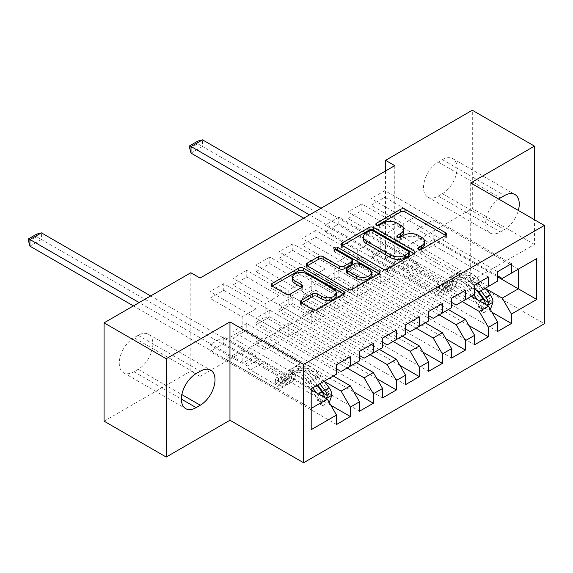 <?xml version="1.0" encoding="UTF-8"?>
<svg xmlns="http://www.w3.org/2000/svg" width="573" height="573" viewBox="0 0 573 573"><rect width="100%" height="100%" fill="white"/><g stroke="black" fill="none" stroke-linecap="round" stroke-linejoin="round"><path stroke-width="0.43" stroke-dasharray="2.87 2.15" d="M419.415 249.584L418.519 250.1A2.235 1.289 0 0 0 417.867 251.01A2.235 1.289 0 0 0 418.519 251.927A2.235 1.289 0 0 0 421.685 251.927L445.687 238.067A3.194 1.848 0 0 0 446.625 236.764A3.194 1.848 0 0 0 445.687 235.46L445.644 235.431M377.399 225.325L376.504 225.841A2.235 1.289 0 0 0 375.845 226.75A2.235 1.289 0 0 0 376.504 227.667A2.235 1.289 0 0 0 379.663 227.667L382.771 225.869L382.771 223.212M398.407 237.451L397.512 237.967A2.235 1.289 0 0 0 396.86 238.884A2.235 1.289 0 0 0 397.512 239.793A2.235 1.289 0 0 0 400.677 239.793L403.779 238.003L403.779 235.345M373.345 343.435L246.762 270.356L246.762 277.003L232.953 284.974L265.177 303.575L265.177 316.998L255.973 322.312L336.523 368.819M246.762 270.356L232.953 278.328L232.953 284.974M347.109 368.016L278.987 328.687L278.987 342.11L246.762 323.509L246.762 330.148L232.953 338.12L359.536 411.206M246.762 323.509L232.953 331.481L232.953 338.12M419.379 316.862L292.796 243.783L292.796 250.422L278.987 258.394L311.203 277.003L311.203 290.418L302 295.732L382.556 342.239M292.796 243.783L278.987 251.755L278.987 258.394M393.142 341.444L325.013 302.114L325.013 315.537L292.796 296.929L292.796 303.575L278.987 311.547L405.569 384.626M292.796 296.929L278.987 304.9L278.987 311.547M465.405 290.289L338.822 217.203L338.822 223.85L325.013 231.821L357.237 250.422L357.237 263.845L348.033 269.16L428.583 315.666M338.822 217.203L325.013 225.175L325.013 231.821M439.169 314.871L371.046 275.541L371.046 288.957L338.822 270.356L338.822 277.003L325.013 284.974L451.596 358.053M338.822 270.356L325.013 278.328L325.013 284.974M511.438 263.709L384.855 190.63L384.855 197.27L371.046 205.249L403.27 223.85L403.27 237.272L394.059 242.587L474.616 289.093M384.855 190.63L371.046 198.602L371.046 205.249M485.546 288.491L417.08 248.961L417.08 262.384L384.855 243.783L384.855 250.422L371.046 258.394L497.629 331.481M384.855 243.783L371.046 251.755L371.046 258.394M394.754 165.647L394.754 263.981L200.041 376.389L200.041 278.063M462.189 301.584L394.059 262.248L394.059 275.67L361.842 257.069L361.842 263.709L348.033 271.688L474.616 344.767M361.842 257.069L348.033 265.041L348.033 271.688M488.425 276.995L361.842 203.916L361.842 210.563L348.033 218.535L380.25 237.136L380.25 250.559L371.046 255.873L451.596 302.379M361.842 203.916L348.033 211.888L348.033 218.535M416.156 328.157L348.033 288.828L348.033 302.243L315.809 283.642L315.809 290.289L302 298.261L428.583 371.34M315.809 283.642L302 291.614L302 298.261M442.392 303.575L315.809 230.489L315.809 237.136L302 245.108L334.224 263.709L334.224 277.131L325.013 282.446L405.569 328.952M315.809 230.489L302 238.461L302 245.108M370.122 354.73L302 315.401L302 328.823L269.783 310.222L269.783 316.862L255.973 324.834L382.556 397.92M269.783 310.222L255.973 318.194L255.973 324.834M396.366 330.148L269.783 257.069L269.783 263.709L255.973 271.681L288.19 290.289L288.19 303.704L278.987 309.019L359.536 355.532M269.783 257.069L255.973 265.041L255.973 271.681M324.44 381.503L255.973 341.974L255.973 355.396L223.749 336.795L223.749 343.435L209.94 351.414L336.523 424.493M223.749 336.795L209.94 344.767L209.94 351.414M350.332 356.728L223.749 283.642L223.749 290.289L209.94 298.261L242.164 316.862L242.164 330.284L226.049 339.581L311.203 388.752L311.203 408.413L226.049 359.25L242.164 349.945L242.164 363.368L209.94 344.767M223.749 283.642L209.94 291.614L209.94 298.261M265.177 316.998L350.332 366.161L341.128 371.476M359.536 360.847L350.332 366.161M311.203 389.812L242.164 349.945M311.203 429.678L311.203 408.413M288.19 303.704L373.345 352.875L364.142 358.189M382.556 347.553L373.345 352.875M255.973 341.974L265.177 336.659L265.177 350.082L232.953 331.481M333.3 375.995L265.177 336.659M311.203 290.418L396.366 339.581L387.155 344.896M405.569 334.267L396.366 339.581M278.987 328.687L288.19 323.373L288.19 336.795L255.973 318.194M356.313 362.702L288.19 323.373M334.224 277.131L419.379 326.295L410.175 331.609M428.583 320.98L419.379 326.295M302 315.401L311.203 310.086L311.203 323.509L278.987 304.9M379.333 349.415L311.203 310.086M357.237 263.845L442.392 313.008L433.188 318.323M451.596 307.694L442.392 313.008M325.013 302.114L334.224 296.8L334.224 310.222L302 291.614M402.346 336.129L334.224 296.8M380.25 250.559L465.405 299.722L456.201 305.037M474.616 294.407L465.405 299.722M348.033 288.828L357.237 283.513L357.237 296.929L325.013 278.328M425.359 322.843L357.237 283.513M403.27 237.272L488.425 286.436L479.214 291.75M497.629 281.121L488.425 286.436M371.046 275.541L380.25 270.22L380.25 283.642L348.033 265.041M448.38 309.556L380.25 270.22M417.08 248.961L433.188 239.664L433.188 219.996L417.08 229.293L497.629 275.806M433.188 219.996L518.343 269.16L502.235 278.464M394.059 262.248L403.27 256.933L403.27 270.356L371.046 251.755M471.393 296.27L403.27 256.933M133.989 337.726A20.829 12.026 120 0 0 120.38 356.084A20.829 12.026 120 0 0 123.575 372.772A20.829 12.026 120 0 0 133.989 371.741L138.136 369.349A20.829 12.026 120 0 0 151.745 350.991A20.829 12.026 120 0 0 148.55 334.303A20.829 12.026 120 0 0 138.136 335.334L133.989 337.726L196.131 373.603M104.071 421.169L190.838 371.075L190.838 272.748M470.698 182.923L470.698 281.25L534.451 244.442L534.451 219.731M534.451 244.442L472.31 208.572L472.31 110.238M200.041 376.389L190.838 371.075M394.754 263.981L385.543 258.667L472.31 208.572M470.698 281.25L544.35 323.774M442.392 193.688A20.829 12.026 120 0 0 456.001 175.331A20.829 12.026 120 0 0 452.806 158.635A20.829 12.026 120 0 0 442.392 159.666L438.252 162.059A20.829 12.026 120 0 0 424.643 180.416A20.829 12.026 120 0 0 427.838 197.112A20.829 12.026 120 0 0 438.252 196.081L442.392 193.688L504.534 229.565A20.829 12.026 120 0 0 518.357 210.434M385.543 170.962L385.543 258.667M226.049 339.581L226.049 359.25M242.164 330.284L327.319 379.448L311.203 388.752M433.188 239.664L497.629 276.866M255.973 355.396L242.164 363.368M278.987 342.11L265.177 350.082M302 328.823L288.19 336.795M325.013 315.537L311.203 323.509M348.033 302.243L334.224 310.222M371.046 288.957L357.237 296.929M394.059 275.67L380.25 283.642M417.08 262.384L403.27 270.356M384.855 197.27L417.08 215.878L417.08 229.293M417.08 215.878L403.27 223.85M361.842 210.563L394.059 229.164L394.059 242.587M394.059 229.164L380.25 237.136M338.822 223.85L371.046 242.451L371.046 255.873M371.046 242.451L357.237 250.422M315.809 237.136L348.033 255.737L348.033 269.16M348.033 255.737L334.224 263.709M292.796 250.422L325.013 269.024L325.013 282.446M325.013 269.024L311.203 277.003M269.783 263.709L302 282.317L302 295.732M302 282.317L288.19 290.289M246.762 277.003L278.987 295.604L278.987 309.019M278.987 295.604L265.177 303.575M223.749 290.289L255.973 308.89L255.973 322.312M255.973 308.89L242.164 316.862M336.523 374.133L327.319 379.448M498.653 199.06A20.829 12.026 120 0 0 486.47 217.411A20.829 12.026 120 0 0 489.972 232.989A20.829 12.026 120 0 0 500.394 231.958L504.534 229.565M384.855 250.422L491.992 312.278M497.629 271.681L371.046 198.602M361.842 263.709L468.979 325.564M474.616 284.974L348.033 211.888M338.822 277.003L445.959 338.851M451.596 298.261L325.013 225.175M315.809 290.289L422.946 352.144M428.583 311.547L302 238.461M292.796 303.575L399.933 365.431M405.569 324.834L278.987 251.755M269.783 316.862L376.912 378.717M382.556 338.12L255.973 265.041M246.762 330.148L353.899 392.004M359.536 351.407L232.953 278.328M223.749 343.435L330.886 405.29M336.523 364.7L209.94 291.614M424.622 244.134A10.221 5.902 0 0 0 421.628 239.958L421.628 237.301M403.779 238.003A10.221 5.902 0 0 1 418.24 238.003L421.628 239.958M403.614 232.001A10.221 5.902 0 0 0 400.62 227.825L400.62 225.168M382.771 225.869A10.221 5.902 0 0 1 397.232 225.869L400.62 227.825M342.375 245.538L342.332 245.566A3.194 1.848 0 0 0 341.401 246.87A3.194 1.848 0 0 0 342.332 248.173L383 271.652A3.194 1.848 0 0 0 387.513 271.652L414.172 256.26A3.194 1.848 0 0 0 415.11 254.956A3.194 1.848 0 0 0 414.172 253.653L414.129 253.624M409.179 254.956A2.235 1.289 0 0 0 408.528 254.04L408.528 251.382M363.397 239.5A10.221 5.902 0 0 1 366.391 235.324L369.671 233.433A2.235 1.289 0 0 1 372.83 233.433L408.528 254.04M379.004 273.908L379.047 273.93A3.194 1.848 0 0 1 379.978 275.241A3.194 1.848 0 0 1 379.047 276.544L352.388 291.929L352.388 289.272M307.25 265.822L307.207 265.843A3.194 1.848 0 0 0 306.269 267.154A3.194 1.848 0 0 0 307.207 268.458L347.868 291.929A3.194 1.848 0 0 0 352.388 291.929M352.646 263.107A3.194 1.848 0 0 0 351.707 261.804L334.539 251.891L334.539 249.234M335.434 249.749A2.235 1.289 0 0 0 333.887 250.981A2.235 1.289 0 0 0 334.539 251.891M371.325 275.169A8.545 4.935 0 0 0 368.819 271.681L368.819 269.024M346.371 271.91A3.194 1.848 0 0 1 347.302 270.606L354.873 266.237A3.194 1.848 0 0 1 359.393 266.237L368.819 271.681M301.377 302.995L301.334 303.017A3.194 1.848 0 0 0 300.395 304.32A3.194 1.848 0 0 0 301.334 305.624L312.743 312.213A3.194 1.848 0 0 0 317.256 312.213L343.915 296.821A3.194 1.848 0 0 0 344.853 295.518A3.194 1.848 0 0 0 343.915 294.214L343.872 294.193M336.308 295.518A8.545 4.935 0 0 0 333.808 292.029L333.808 289.372M292.445 280.061A8.545 4.935 0 0 1 297.724 275.506A8.545 4.935 0 0 1 307.035 276.573L333.808 292.029M272.118 286.106L272.075 286.128A3.194 1.848 0 0 0 271.144 287.431A3.194 1.848 0 0 0 272.075 288.735L285.855 296.692A3.194 1.848 0 0 0 290.375 296.692L301.785 290.103A3.194 1.848 0 0 0 302.716 288.799A3.194 1.848 0 0 0 301.785 287.496L301.742 287.474M492.981 302.086L489.987 300.359A4.391 2.536 -120 0 0 488.583 296.685L479.178 284.129A20.671 11.933 -120 0 0 460.828 275.713A20.671 11.933 -120 0 0 457.089 280.949L452.713 283.477L451.409 288.133A11.883 6.862 60 0 1 449.253 291.141A11.883 6.862 60 0 1 443.316 290.554L439.584 288.398A1.955 1.125 0 0 0 436.827 288.398A1.955 1.125 0 0 0 436.254 289.2A1.955 1.125 0 0 0 436.827 289.995L440.558 292.151A11.883 6.862 -120 0 0 446.496 292.739A11.883 6.862 -120 0 0 448.645 289.723L449.955 285.075L445.579 287.596L444.276 292.251A11.883 6.862 60 0 1 442.12 295.26A11.883 6.862 60 0 1 436.182 294.672L303.726 218.198M473.828 294.859L469.316 288.835A24.897 14.375 -120 0 0 447.205 278.693A24.897 14.375 -120 0 0 442.7 285.003L447.069 282.482L445.765 287.137A7.65 4.419 60 0 1 444.376 289.071A7.65 4.419 60 0 1 440.558 288.692L436.827 286.543A1.955 1.125 180 0 1 436.254 285.741A1.955 1.125 180 0 1 436.827 284.946A1.955 1.125 180 0 1 439.584 284.946L443.316 287.102A7.65 4.419 -120 0 0 447.141 287.481A7.65 4.419 -120 0 0 448.53 285.54L449.834 280.885L454.203 278.363L452.899 283.012A7.65 4.419 60 0 1 451.517 284.953A7.65 4.419 60 0 1 447.692 284.573L423.017 270.327A7.069 4.083 -120 0 1 419.479 266.595L418.183 264.346L320.987 208.235M457.089 280.949L455.779 285.605A11.883 6.862 60 0 1 453.63 288.62A11.883 6.862 60 0 1 447.692 288.033L202.527 146.487L202.527 139.848M485.338 288.212L480.826 282.188A24.897 14.375 -120 0 0 458.715 272.046A24.897 14.375 -120 0 0 454.203 278.363M478.476 306.999L481.47 308.732L483.777 312.715L480.783 310.989L478.476 306.999A4.391 2.536 -120 0 0 477.08 303.325L472.095 296.671M481.47 308.732A8.624 4.978 -120 0 0 478.72 301.384L477.545 299.822M442.7 285.003L441.389 289.659A7.65 4.419 60 0 1 440.007 291.6A7.65 4.419 60 0 1 436.182 291.22L411.507 276.974A7.069 4.083 60 0 1 407.969 273.242L406.672 270.993L309.477 214.882M471.672 296.105L467.675 290.776A20.671 11.933 -120 0 0 449.325 282.353A20.671 11.933 -120 0 0 445.579 287.596M483.777 312.715L490.13 309.048M480.783 310.989L487.687 307.006L490.681 308.732M489.987 300.359L487.687 307.006M480.962 290.74L476.45 284.709A24.897 14.375 -120 0 0 454.339 274.574A24.897 14.375 -120 0 0 449.834 280.885M452.713 283.477A20.671 11.933 60 0 1 456.459 278.234A20.671 11.933 60 0 1 474.809 286.65L478.176 291.148M191.024 153.134L202.527 146.487L197.814 143.766L189.756 148.414M447.069 282.482A24.897 14.375 60 0 1 451.581 276.165A24.897 14.375 60 0 1 473.685 286.307L476.657 290.267M485.009 300.539L483.132 303.31L482.251 302.136A4.391 2.536 -120 0 0 481.449 300.804L472.045 288.248A20.671 11.933 -120 0 0 453.694 279.832A20.671 11.933 -120 0 0 449.955 285.075M485.732 304.55L486.799 305.158M406.672 270.993L418.183 264.346M197.814 141.108L197.814 143.766M331.874 395.098L328.881 393.372A4.391 2.536 -120 0 0 327.477 389.697L318.072 377.141A20.671 11.933 -120 0 0 299.722 368.726A20.671 11.933 -120 0 0 295.983 373.968L291.607 376.49L290.303 381.145A11.883 6.862 60 0 1 288.147 384.154A11.883 6.862 60 0 1 282.21 383.566L278.478 381.417A1.955 1.125 0 0 0 275.72 381.417A1.955 1.125 0 0 0 275.147 382.212A1.955 1.125 0 0 0 275.72 383.008L279.452 385.163A11.883 6.862 -120 0 0 285.39 385.751A11.883 6.862 -120 0 0 287.539 382.743L288.849 378.087L284.473 380.608L283.169 385.264A11.883 6.862 60 0 1 281.014 388.279A11.883 6.862 60 0 1 275.076 387.685L133.416 305.903M312.722 387.871L308.21 381.847A24.897 14.375 -120 0 0 286.099 371.705A24.897 14.375 -120 0 0 281.594 378.015L285.963 375.494L284.659 380.15A7.65 4.419 60 0 1 283.277 382.084A7.65 4.419 60 0 1 279.452 381.711L275.72 379.555A1.955 1.125 180 0 1 275.147 378.76A1.955 1.125 180 0 1 275.72 377.958A1.955 1.125 180 0 1 278.478 377.958L282.21 380.114A7.65 4.419 -120 0 0 286.034 380.493A7.65 4.419 -120 0 0 287.424 378.552L288.728 373.897L293.097 371.376L291.793 376.031A7.65 4.419 60 0 1 290.411 377.965A7.65 4.419 60 0 1 286.586 377.586L261.911 363.346A7.069 4.083 -120 0 1 258.373 359.608L257.076 357.366L150.678 295.933M295.983 373.968L294.672 378.617A11.883 6.862 60 0 1 292.524 381.632A11.883 6.862 60 0 1 286.586 381.045L41.421 239.5L41.421 232.86M324.232 381.231L319.72 375.2A24.897 14.375 -120 0 0 297.609 365.058A24.897 14.375 -120 0 0 293.097 371.376M317.37 400.018L320.364 401.745L322.671 405.727L319.677 404.001L317.37 400.018A4.391 2.536 -120 0 0 315.974 396.337L306.569 383.788A20.671 11.933 -120 0 0 288.219 375.372A20.671 11.933 -120 0 0 284.473 380.608M320.364 401.745A8.624 4.978 -120 0 0 317.614 394.396L316.439 392.834M281.594 378.015L280.283 382.671A7.65 4.419 60 0 1 278.901 384.612A7.65 4.419 60 0 1 275.076 384.232L250.401 369.986A7.069 4.083 60 0 1 246.863 366.254L245.566 364.005L139.167 302.58M322.671 405.727L329.024 402.06M319.677 404.001L326.581 400.018L329.575 401.745M328.881 393.372L326.581 400.018M319.856 383.752L315.343 377.729A24.897 14.375 -120 0 0 293.24 367.587A24.897 14.375 -120 0 0 288.728 373.897M291.607 376.49A20.671 11.933 60 0 1 295.353 371.247A20.671 11.933 60 0 1 313.703 379.67L317.7 384.999M29.918 246.146L41.421 239.5L36.708 236.778L28.65 241.426M285.963 375.494A24.897 14.375 60 0 1 290.475 369.177A24.897 14.375 60 0 1 312.586 379.319L317.098 385.35M323.903 393.558L322.026 396.323L321.145 395.148A4.391 2.536 -120 0 0 320.343 393.816L310.938 381.26A20.671 11.933 -120 0 0 292.588 372.844A20.671 11.933 -120 0 0 288.849 378.087M324.626 397.562L325.693 398.178M245.566 364.005L257.076 357.366M36.708 234.121L36.708 236.778M421.685 251.927L421.685 249.269M379.663 227.667L379.663 225.01M400.677 239.793L400.677 237.136M418.24 238.003L418.24 235.345M397.512 237.967L397.512 237.136M397.232 225.869L397.232 223.212M376.504 225.841L376.504 225.01M445.687 235.46L445.687 238.067M418.519 250.1L418.519 249.269M383 271.652L383 268.995M342.332 248.173L342.332 245.566M414.172 253.653L414.172 256.26M387.513 271.652L387.513 268.995M372.83 233.433L372.83 230.776M369.671 233.433L369.671 230.776M366.391 235.324L366.391 232.667M379.047 276.544L379.047 273.93M347.868 291.929L347.868 289.272M307.207 268.458L307.207 265.843M351.707 261.804L351.707 259.146M359.393 266.237L359.393 263.58M354.873 266.237L354.873 263.58M347.302 270.606L347.302 267.949M301.334 303.017L301.334 305.624M307.035 276.573L307.035 273.915M301.785 287.496L301.785 290.103M290.375 296.692L290.375 294.035M285.855 296.692L285.855 294.035M272.075 288.735L272.075 286.128M343.915 294.214L343.915 296.821M317.256 312.213L317.256 309.556M312.743 312.213L312.743 309.556M442.392 159.666L504.534 195.543M438.252 196.081L500.394 231.958M438.252 162.059L500.394 197.936M133.989 371.741L181.405 399.116M138.136 335.334L200.271 371.211M138.136 369.349L181.87 394.596M439.584 284.946L439.584 288.398M481.528 308.833L487.344 305.473M489.929 300.524L478.541 307.099M476.45 284.709L480.826 282.188M479.178 284.129L474.809 286.65M443.316 287.102L447.692 284.573M411.507 276.974L423.017 270.327M436.182 291.22L440.558 288.692M447.692 288.033L443.316 290.554M440.558 292.151L436.182 294.672M448.53 285.54L452.899 283.012M441.389 289.659L445.765 287.137M455.779 285.605L451.409 288.133M448.645 289.723L444.276 292.251M469.316 288.835L473.685 286.307M472.045 288.248L467.675 290.776M488.583 296.685L484.214 299.206M478.72 301.384L479.486 300.94M481.449 300.804L477.08 303.325M407.969 273.242L419.479 266.595M482.251 302.136L485.56 304.048M436.827 286.543L436.827 289.995M278.478 377.958L278.478 381.417M320.422 401.845L326.238 398.486M328.823 393.536L317.435 400.119M315.343 377.729L319.72 375.2M318.072 377.141L313.703 379.67M282.21 380.114L286.586 377.586M250.401 369.986L261.911 363.346M275.076 384.232L279.452 381.711M286.586 381.045L282.21 383.566M279.452 385.163L275.076 387.685M287.424 378.552L291.793 376.031M280.283 382.671L284.659 380.15M294.672 378.617L290.303 381.145M287.539 382.743L283.169 385.264M308.21 381.847L312.586 379.319M310.938 381.26L306.569 383.788M327.477 389.697L323.108 392.219M317.614 394.396L318.38 393.952M320.343 393.816L315.974 396.337M246.863 366.254L258.373 359.608M321.145 395.148L324.454 397.06M275.72 379.555L275.72 383.008M396.86 238.884L396.86 236.226M375.845 226.75L375.845 224.093M446.625 236.764L446.625 234.106M417.867 251.01L417.867 248.353M341.401 246.87L341.401 244.213M415.11 254.956L415.11 252.299M306.269 267.154L306.269 264.497M333.887 250.981L333.887 248.324M379.978 275.241L379.978 272.583M302.716 288.799L302.716 286.142M271.144 287.431L271.144 284.774M344.853 295.518L344.853 292.86M300.395 304.32L300.395 301.663M452.806 158.635L514.948 194.512M427.838 197.112L489.972 232.989M123.575 372.772L185.716 408.649M148.55 334.303L210.692 370.179M458.715 272.046L454.339 274.574M460.828 275.713L456.459 278.234M447.141 287.481L451.517 284.953M440.007 291.6L444.376 289.071M449.253 291.141L453.63 288.62M442.12 295.26L446.496 292.739M451.581 276.165L447.205 278.693M453.694 279.832L449.325 282.353M483.132 303.31L486.19 305.072M436.254 285.741L436.254 289.2M297.609 365.058L293.24 367.587M299.722 368.726L295.353 371.247M286.034 380.493L290.411 377.965M278.901 384.612L283.277 382.084M288.147 384.154L292.524 381.632M281.014 388.279L285.39 385.751M290.475 369.177L286.099 371.705M292.588 372.844L288.219 375.372M322.026 396.323L325.084 398.085M275.147 378.76L275.147 382.212"/><path stroke-width="0.86" d="M418.519 249.269A2.235 1.289 0 0 0 421.685 249.269L445.687 235.41A3.194 1.848 0 0 0 446.625 234.106A3.194 1.848 0 0 0 445.687 232.803L405.025 209.324A3.194 1.848 0 0 0 400.506 209.324L376.504 223.184A2.235 1.289 0 0 0 375.845 224.093A2.235 1.289 0 0 0 376.504 225.01A2.235 1.289 0 0 0 379.663 225.01L382.771 223.212A10.221 5.902 0 0 1 397.232 223.212L400.62 225.168A10.221 5.902 0 0 1 403.614 229.343A10.221 5.902 0 0 1 400.62 233.519L397.512 235.31A2.235 1.289 0 0 0 396.86 236.226A2.235 1.289 0 0 0 397.512 237.136A2.235 1.289 0 0 0 400.677 237.136L403.779 235.345A10.221 5.902 0 0 1 418.24 235.345L421.628 237.301A10.221 5.902 0 0 1 424.622 241.469A10.221 5.902 0 0 1 421.628 245.645L418.519 247.443A2.235 1.289 0 0 0 417.867 248.353A2.235 1.289 0 0 0 418.519 249.269L418.519 247.443M301.334 300.359A3.194 1.848 0 0 0 300.395 301.663A3.194 1.848 0 0 0 301.334 302.967L312.743 309.556A3.194 1.848 0 0 0 317.256 309.556L343.915 294.164A3.194 1.848 0 0 0 344.853 292.86A3.194 1.848 0 0 0 343.915 291.557L303.253 268.078A3.194 1.848 0 0 0 298.734 268.078L272.075 283.47A3.194 1.848 0 0 0 271.144 284.774A3.194 1.848 0 0 0 272.075 286.077L285.855 294.035A3.194 1.848 0 0 0 290.375 294.035L301.785 287.445A3.194 1.848 0 0 0 302.716 286.142A3.194 1.848 0 0 0 301.785 284.838L294.952 280.892A8.545 4.935 0 0 1 292.445 277.404A8.545 4.935 0 0 1 297.724 272.848A8.545 4.935 0 0 1 307.035 273.915L333.808 289.372A8.545 4.935 0 0 1 336.308 292.86A8.545 4.935 0 0 1 331.036 297.423A8.545 4.935 0 0 1 321.718 296.348L317.256 293.777A3.194 1.848 0 0 0 312.743 293.777L301.334 300.359L301.334 302.967M166.213 358.719L166.213 457.046L229.966 420.238L229.966 321.911L166.213 358.719L104.071 322.843L190.838 272.748L200.041 278.063L394.754 165.647L385.543 160.333L385.543 170.962M229.966 321.911L303.611 364.428L544.35 225.44L544.35 323.774L303.611 462.762L303.611 364.428M534.451 219.731L534.451 146.115L470.698 182.923L544.35 225.44M534.451 146.115L472.31 110.238L385.543 160.333M383 268.995A3.194 1.848 0 0 0 387.513 268.995L414.172 253.603A3.194 1.848 0 0 0 415.11 252.299A3.194 1.848 0 0 0 414.172 250.995L373.51 227.517A3.194 1.848 0 0 0 368.991 227.517L342.332 242.909A3.194 1.848 0 0 0 341.401 244.213A3.194 1.848 0 0 0 342.332 245.516L383 268.995M335.434 249.749A2.235 1.289 0 0 1 337.705 250.064L337.705 247.407L379.047 271.273A3.194 1.848 0 0 1 379.978 272.583A3.194 1.848 0 0 1 379.047 273.887L352.388 289.272A3.194 1.848 0 0 1 347.868 289.272L307.207 265.8L307.207 263.186A3.194 1.848 0 0 0 306.269 264.497A3.194 1.848 0 0 0 307.207 265.8M307.207 263.186L318.617 256.604A3.194 1.848 0 0 1 323.129 256.604L339.624 266.123A3.194 1.848 0 0 0 344.144 266.123L351.707 261.754A3.194 1.848 0 0 0 352.646 260.45A3.194 1.848 0 0 0 351.707 259.146L334.539 249.234A2.235 1.289 0 0 1 333.887 248.324A2.235 1.289 0 0 1 335.262 247.128A2.235 1.289 0 0 1 337.705 247.407M497.629 276.866L518.343 288.828L518.343 269.16L536.758 258.53L511.438 273.149L511.438 263.709L497.629 271.681L497.629 281.121L488.425 286.436L488.425 276.995L474.616 284.974L474.616 294.407L465.405 299.722L465.405 290.289L451.596 298.261L451.596 307.694L442.392 313.008L442.392 303.575L428.583 311.547L428.583 320.98L419.379 326.295L419.379 316.862L405.569 324.834L405.569 334.267L396.366 339.581L396.366 330.148L382.556 338.12L382.556 347.553L373.345 352.875L373.345 343.435L359.536 351.407L359.536 360.847L350.332 366.161L350.332 356.728L336.523 364.7L336.523 374.133L311.203 388.752L311.203 429.678L336.523 415.06L327.319 399.116L311.203 389.812M536.758 258.53L536.758 299.457L511.438 314.076L502.235 298.125L485.546 288.491M491.992 312.278L511.438 323.509L511.438 314.076M511.438 323.509L497.629 331.481L497.629 322.047L488.425 327.362L479.214 311.411L462.189 301.584M468.979 325.564L488.425 336.795L488.425 327.362M488.425 336.795L474.616 344.767L474.616 335.334L465.405 340.649L456.201 324.705L439.169 314.871M445.959 338.851L465.405 350.082L465.405 340.649M465.405 350.082L451.596 358.053L451.596 348.62L442.392 353.935L433.188 337.991L416.156 328.157M422.946 352.144L442.392 363.368L442.392 353.935M442.392 363.368L428.583 371.34L428.583 361.907L419.379 367.221L410.175 351.278L393.142 341.444M399.933 365.431L419.379 376.654L419.379 367.221M419.379 376.654L405.569 384.626L405.569 375.193L396.366 380.508L387.155 364.564L370.122 354.73M376.912 378.717L396.366 389.948L396.366 380.508M396.366 389.948L382.556 397.92L382.556 388.48L373.345 393.801L364.142 377.851L347.109 368.016M353.899 392.004L373.345 403.234L373.345 393.801M373.345 403.234L359.536 411.206L359.536 401.773L350.332 407.088L341.128 391.137L324.44 381.503M330.886 405.29L350.332 416.521L350.332 407.088M350.332 416.521L336.523 424.493L336.523 415.06M336.523 368.819L341.128 371.476L350.332 366.161M311.203 408.413L327.319 399.116M359.536 355.532L364.142 358.189L373.345 352.875M341.128 391.137L350.332 385.822L333.3 375.995M359.536 401.773L350.332 385.822M382.556 342.239L387.155 344.896L396.366 339.581M364.142 377.851L373.345 372.536L356.313 362.702M382.556 388.48L373.345 372.536M405.569 328.952L410.175 331.609L419.379 326.295M387.155 364.564L396.366 359.25L379.333 349.415M405.569 375.193L396.366 359.25M428.583 315.666L433.188 318.323L442.392 313.008M410.175 351.278L419.379 345.963L402.346 336.129M428.583 361.907L419.379 345.963M451.596 302.379L456.201 305.037L465.405 299.722M433.188 337.991L442.392 332.677L425.359 322.843M451.596 348.62L442.392 332.677M474.616 289.093L479.214 291.75L488.425 286.436M456.201 324.705L465.405 319.39L448.38 309.556M474.616 335.334L465.405 319.39M497.629 275.806L502.235 278.464L511.438 273.149M479.214 311.411L488.425 306.097L471.393 296.27M497.629 322.047L488.425 306.097M104.071 322.843L104.071 421.169L166.213 457.046M229.966 420.238L303.611 462.762M502.235 298.125L518.343 288.828L536.758 299.457M518.357 210.434A20.829 12.026 120 0 0 514.948 194.512A20.829 12.026 120 0 0 504.534 195.543L500.394 197.936A20.829 12.026 120 0 0 498.653 199.06M196.131 373.603A20.829 12.026 120 0 0 182.522 391.953A20.829 12.026 120 0 0 185.716 408.649A20.829 12.026 120 0 0 196.131 407.618L200.271 405.226A20.829 12.026 120 0 0 213.879 386.868A20.829 12.026 120 0 0 210.692 370.179A20.829 12.026 120 0 0 200.271 371.211L196.131 373.603M419.415 249.584L421.628 248.302A10.221 5.902 0 0 0 424.622 244.134L424.622 241.469M403.614 229.343L403.614 232.001A10.221 5.902 0 0 1 400.62 236.176L398.407 237.451M445.644 235.431L405.025 211.981A3.194 1.848 0 0 0 400.506 211.981L377.399 225.325M414.129 253.624L373.51 230.174A3.194 1.848 0 0 0 368.991 230.174L342.375 245.538M408.528 253.209A2.235 1.289 0 0 0 409.179 252.299A2.235 1.289 0 0 0 408.528 251.382L372.83 230.776A2.235 1.289 0 0 0 369.671 230.776L366.391 232.667A10.221 5.902 0 0 0 363.397 236.842A10.221 5.902 0 0 0 366.391 241.018L390.793 255.1A10.221 5.902 0 0 0 405.247 255.1L408.528 253.209L408.528 255.866A2.235 1.289 0 0 0 409.179 254.956L409.179 252.299M363.397 236.842L363.397 239.5A10.221 5.902 0 0 0 366.391 243.675L366.391 241.018M408.528 255.866L405.247 257.757A10.221 5.902 0 0 1 390.793 257.757L366.391 243.675M307.25 265.822L318.617 259.261L318.617 256.604M352.646 260.45L352.646 263.107A3.194 1.848 0 0 1 351.707 264.411L344.144 268.78A3.194 1.848 0 0 1 339.624 268.78L323.129 259.261A3.194 1.848 0 0 0 318.617 259.261M337.705 250.064L379.004 273.908M356.735 276.007A8.545 4.935 0 0 0 366.047 277.074A8.545 4.935 0 0 0 371.325 272.512A8.545 4.935 0 0 0 368.819 269.024L359.393 263.58A3.194 1.848 0 0 0 354.873 263.58L347.302 267.949A3.194 1.848 0 0 0 346.371 269.253A3.194 1.848 0 0 0 347.302 270.556L356.735 276.007L356.735 278.664A8.545 4.935 0 0 0 366.047 279.731A8.545 4.935 0 0 0 371.325 275.169L371.325 272.512M346.371 269.253L346.371 271.91A3.194 1.848 0 0 0 347.302 273.214L347.302 270.556M356.735 278.664L347.302 273.214M336.308 292.86L336.308 295.518A8.545 4.935 0 0 1 331.036 300.08A8.545 4.935 0 0 1 321.718 299.006L317.256 296.434A3.194 1.848 0 0 0 312.743 296.434L301.377 302.995M292.445 277.404L292.445 280.061A8.545 4.935 0 0 0 294.952 283.549L294.952 280.892M301.742 287.474L294.952 283.549M343.872 294.193L303.253 270.735A3.194 1.848 0 0 0 298.734 270.735L272.118 286.106M490.13 309.048L490.681 308.732L492.981 302.086A8.624 4.978 -120 0 0 490.23 294.744L485.338 288.212M309.477 214.882L191.024 146.487L202.527 139.848L320.987 208.235M477.545 299.822L473.828 294.859M191.024 153.134L189.756 148.414L189.756 145.757L191.024 146.487L191.024 153.134L303.726 218.198M472.095 296.671L471.672 296.105M486.799 305.158L488.132 303.962L488.325 302.451A8.624 4.978 -120 0 0 485.854 297.265L480.962 290.74M478.176 291.148L484.214 299.206A4.391 2.536 60 0 1 485.009 300.539L488.325 302.451M476.657 290.267L483.089 298.862A8.624 4.978 60 0 1 485.56 304.048L485.732 304.55M189.756 145.757L197.814 141.108L202.527 139.848M329.024 402.06L329.575 401.745L331.874 395.098A8.624 4.978 -120 0 0 329.124 387.756L324.232 381.231M139.167 302.58L29.918 239.5L41.421 232.86L150.678 295.933M316.439 392.834L312.722 387.871M29.918 246.146L28.65 241.426L28.65 238.769L29.918 239.5L29.918 246.146L133.416 305.903M325.693 398.178L327.025 396.974L327.219 395.47A8.624 4.978 -120 0 0 324.748 390.277L319.856 383.752M317.7 384.999L323.108 392.219A4.391 2.536 60 0 1 323.903 393.558L327.219 395.47M317.098 385.35L321.983 391.875A8.624 4.978 60 0 1 324.454 397.06L324.626 397.562M28.65 238.769L36.708 234.121L41.421 232.86M421.628 248.302L421.628 245.645M397.512 237.136L397.512 235.31M400.62 236.176L400.62 233.519M376.504 225.01L376.504 223.184M400.506 211.981L400.506 209.324M405.025 211.981L405.025 209.324M445.687 235.41L445.687 232.803M342.332 245.516L342.332 242.909M368.991 230.174L368.991 227.517M373.51 230.174L373.51 227.517M414.172 253.603L414.172 250.995M390.793 257.757L390.793 255.1M405.247 257.757L405.247 255.1M323.129 259.261L323.129 256.604M339.624 268.78L339.624 266.123M344.144 268.78L344.144 266.123M351.707 264.411L351.707 261.754M379.047 273.887L379.047 271.273M312.743 296.434L312.743 293.777M317.256 296.434L317.256 293.777M321.718 299.006L321.718 296.348M301.785 287.445L301.785 284.838M272.075 286.077L272.075 283.47M298.734 270.735L298.734 268.078M303.253 270.735L303.253 268.078M343.915 294.164L343.915 291.557M181.405 399.116L196.131 407.618M181.87 394.596L200.271 405.226M487.344 305.473L492.923 302.25M485.854 297.265L490.23 294.744M479.486 300.94L483.089 298.862M326.238 398.486L331.817 395.27M324.748 390.277L329.124 387.756M318.38 393.952L321.983 391.875"/></g></svg>
